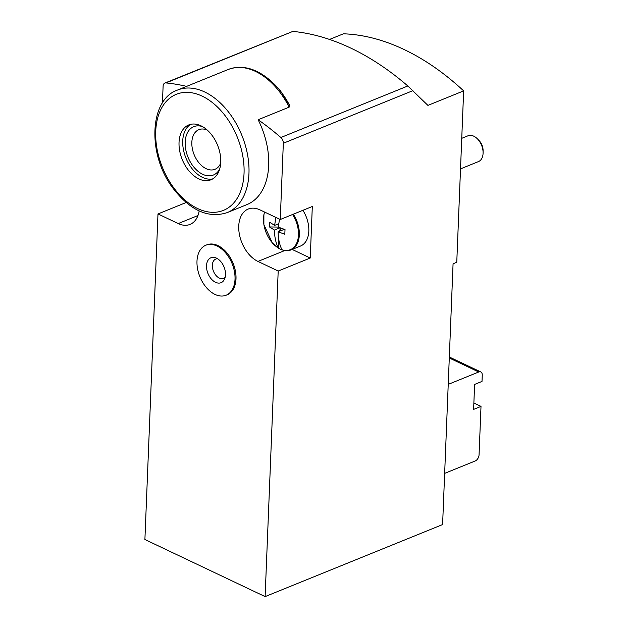 <?xml version="1.0" encoding="UTF-8"?>
<svg xmlns="http://www.w3.org/2000/svg" width="628" height="628" viewBox="0 0 628 628"><rect width="100%" height="100%" fill="white"/><g stroke="black" fill="none" stroke-linecap="round" stroke-linejoin="round"><path stroke-width="0.94" d="M444.655 473.379L475.176 460.991A5.22 3.266 115.4 0 0 479.062 454.805L481.009 406.395L473.865 403.011M481.009 406.395L473.614 409.401L474.619 384.415L482.014 381.416L482.257 375.167A5.22 3.266 115.4 0 0 480.805 371.957A5.22 3.266 115.4 0 0 478.748 371.988L448.227 384.375M186.092 202.538L157.981 213.952L144.903 539.515L265.118 596.6L278.196 271.029L310.24 258.022L312.312 206.494L280.269 219.502L283.33 143.255A5.22 3.368 -112.1 0 0 280.873 137.508A287.106 185.103 -112.1 0 0 258.132 119.736L289.155 107.145L289.744 105.63L279.805 89.773L274.483 84.309A65.1 41.974 67.9 0 1 289.744 105.63M329.535 39.446L343.43 33.802A261.005 168.273 67.9 0 1 463.652 90.887L427.911 105.394L407.823 85.981A287.106 185.103 -112.1 0 0 292.868 31.4L164.826 83.084A5.22 3.368 -112.1 0 0 163.107 86.169L162.432 102.992M186.595 86.374A287.106 185.103 -112.1 0 0 165.925 82.927A5.22 3.368 -112.1 0 0 164.826 83.084M265.118 596.6L442.599 524.561L453.071 263.791L456.768 262.292L463.652 90.887M226.151 295.207L227.132 294.807A26.973 17.388 -112.1 0 0 236.002 278.848A26.973 17.388 -112.1 0 0 226.614 252.495A26.973 17.388 -112.1 0 0 206.847 244.826L205.858 245.226A26.973 17.388 67.9 0 1 232.117 263.674A26.973 17.388 67.9 0 1 226.151 295.207A26.973 17.388 67.9 0 1 206.376 287.538A26.973 17.388 67.9 0 1 196.988 261.185A26.973 17.388 67.9 0 1 205.858 245.226M227.218 212.609C208.143 218.764 189.852 210.364 172.355 187.403C146.952 153.42 149.723 99.373 177.481 90.071A66.121 42.633 67.9 0 1 204.736 92.002A66.121 42.633 67.9 0 1 247.511 154.543A66.121 42.633 67.9 0 1 227.218 212.609L246.937 204.602A66.121 42.633 -112.1 0 0 258.132 119.736M157.981 213.952L178.219 223.56A28.707 18.51 -112.1 0 0 190.056 224.4A28.707 18.51 -112.1 0 0 199.147 210.953M278.196 271.029L257.959 261.421L284.727 250.556M280.269 219.502L260.023 209.893A28.707 18.51 -112.1 0 0 248.193 209.053A28.707 18.51 -112.1 0 0 239.378 234.268A28.707 18.51 -112.1 0 0 257.959 261.421M292.146 249.426L310.24 258.022M179.035 142.438A29.579 19.068 67.9 0 1 188.761 124.933A29.579 19.068 67.9 0 1 217.555 145.17A29.579 19.068 67.9 0 1 211.016 179.749A29.579 19.068 67.9 0 1 189.326 171.334A29.579 19.068 67.9 0 1 179.035 142.438M212.798 178.847A29.579 19.068 67.9 0 1 182.732 140.939A29.579 19.068 67.9 0 1 190.669 124.336M219.69 168.995A26.101 16.83 67.9 0 1 198.511 171.687A26.101 16.83 67.9 0 1 185.181 142.101A26.101 16.83 67.9 0 1 202.483 126.597M220.695 163.123A21.391 13.792 67.9 0 1 214.964 169.309A21.391 13.792 67.9 0 1 199.28 163.225A21.391 13.792 67.9 0 1 191.838 142.328A21.391 13.792 67.9 0 1 198.872 129.666A21.391 13.792 67.9 0 1 207.287 130.106M206.518 265.715A13.455 8.674 67.9 0 1 215.498 257.739A13.455 8.674 67.9 0 1 224.039 266.955A13.455 8.674 67.9 0 1 224.337 279.515A13.455 8.674 67.9 0 1 213.418 280.983A13.455 8.674 67.9 0 1 206.518 265.715M225.122 277.395A10.441 6.727 67.9 0 1 216.848 276.336A10.441 6.727 67.9 0 1 212.343 265.22A10.441 6.727 67.9 0 1 217.539 258.72M279.609 231.214L279.13 230.978L279.107 231.418M278.785 239.535L278.44 248.154A25.065 16.163 -112.1 0 0 279.68 248.853A25.065 16.163 -112.1 0 0 280.276 249.143A25.065 16.163 -112.1 0 0 282.121 249.897L281.948 249.716C279.491 244.677 278.22 238.711 278.126 231.811L284.264 229.322M278.706 223.733L274.632 225.381L269.648 222.257L269.459 226.944L278.322 227.069M279.994 227.815L274.444 230.068L269.459 226.944M274.632 225.381L275.833 217.398M264.616 212.068A24.79 15.983 67.9 0 0 278.267 247.974L278.267 247.974C275.818 242.934 274.538 236.968 274.444 230.068M280.991 228.192L279.13 230.978M279.507 219.141L278.314 227.132L285.01 229.558L284.822 234.236L278.126 231.811M302.9 210.317A25.23 16.265 67.9 0 1 300.529 246.027L291.023 249.881A25.23 16.265 67.9 0 0 293.402 214.172M461.745 138.325L468.025 135.781A13.918 8.973 67.9 0 1 477.461 138.898A13.918 8.973 67.9 0 1 483.089 152.761A13.918 8.973 67.9 0 1 478.497 161.577L460.52 168.877M477.461 138.898L478.983 140.452A10.189 6.57 67.9 0 1 483.097 150.594L483.089 152.761M280.873 137.508L407.823 85.981M165.925 82.927L292.868 31.4M283.33 143.255L412.894 90.66M178.219 223.56L197.953 215.553M478.748 371.988L449.287 357.991M177.481 90.071L228.223 69.48A66.121 42.633 67.9 0 1 255.478 71.404A66.121 42.633 67.9 0 1 289.155 107.145M202.145 96.131A62.643 40.388 67.9 0 1 236.999 198.605A62.643 40.388 67.9 0 1 160.509 162.291A62.643 40.388 67.9 0 1 202.145 96.131M292.585 214.501A24.79 15.983 67.9 0 1 297.523 240.916A24.79 15.983 67.9 0 1 281.948 249.716M480.805 371.957L449.326 357.01M228.223 69.48C243.342 64.08 258.76 69.025 274.483 84.309M278.416 248.139L272.317 242.871L263.878 224.541L263.893 214.65L264.545 212.036M279.68 248.853L280.284 249.151C284.335 250.957 287.914 251.2 291.023 249.881"/></g></svg>
